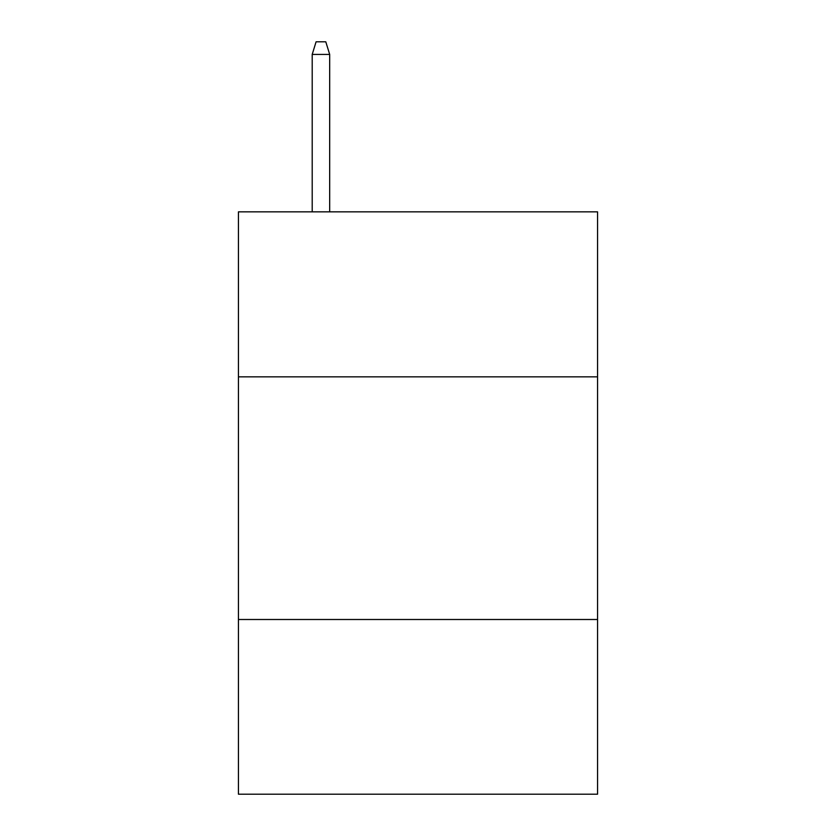 <?xml version="1.0" encoding="UTF-8"?>
<svg xmlns="http://www.w3.org/2000/svg" width="836" height="836" viewBox="0 0 836 836"><rect width="100%" height="100%" fill="white"/><g stroke="black" fill="none" stroke-linecap="round" stroke-linejoin="round"><path stroke-width="1.25" d="M597.562 376.848L597.562 211.842L238.438 211.842L238.438 376.848L597.562 376.848L597.562 794.2L238.438 794.2L238.438 376.848M597.562 619.497L238.438 619.497M329.677 211.842L329.677 54.413L312.204 54.413L312.204 211.842M312.204 54.413L316.092 41.8L325.789 41.8L329.677 54.413"/></g></svg>

